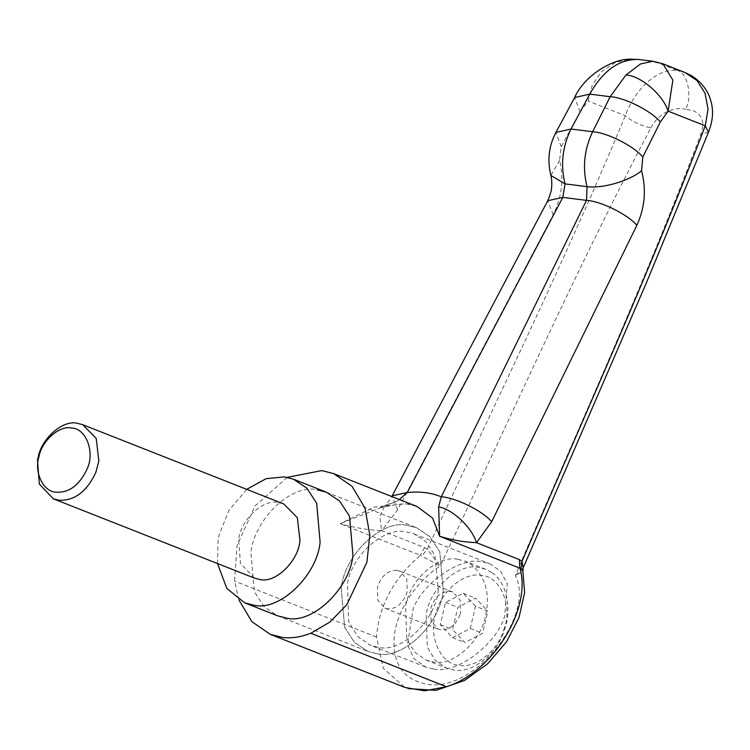 <?xml version="1.0" encoding="UTF-8"?>
<svg xmlns="http://www.w3.org/2000/svg" width="750" height="750" viewBox="0 0 750 750"><rect width="100%" height="100%" fill="white"/><g stroke="black" fill="none" stroke-linecap="round" stroke-linejoin="round"><path stroke-width="0.56" stroke-dasharray="3.75 2.81" d="M254.475 578.119L240.441 563.372L238.613 539.597C240.759 519.891 263.062 498.684 278.269 502.547L283.725 503.944M217.491 563.541L218.081 539.766L219.122 534.712L229.003 510.272L246.741 489.356M376.95 653.719L367.856 651.394L354.497 642.469L344.672 627.337L341.212 588.309C344.297 555.216 381.797 518.897 407.512 525.441L416.606 527.756L429.966 536.691L439.791 551.822L443.25 590.85C440.166 623.944 402.666 660.262 376.95 653.719L367.856 651.394L354.497 642.469L344.672 627.337L341.212 588.309C344.297 555.216 381.797 518.897 407.512 525.441L416.606 527.756L429.966 536.691L439.791 551.822L443.25 590.85C440.166 623.944 402.666 660.262 376.95 653.719M491.606 572.447L485.606 569.25L478.331 567.394C460.078 562.997 432.544 585.6 426.947 610.528L426.131 613.65L427.312 646.997L435.281 660.347L446.606 668.166L453.881 670.022C471.272 674.053 497.644 653.916 504.366 629.784C511.866 610.341 507.422 582.291 491.606 572.447M457.809 559.303C439.556 554.906 412.022 577.5 406.425 602.438L405.609 605.559L406.8 638.906L414.759 652.256L426.084 660.075L433.359 661.931C452.597 666.722 481.303 641.287 485.569 615.675C490.341 593.719 485.522 576.619 471.084 564.356L465.084 561.159L457.809 559.303M459.938 614.766L460.575 612.516L460.134 600.009L452.897 592.069L450.169 591.375C441.375 591.262 434.953 596.663 430.903 607.547L431.044 621.225L438.272 629.166L441 629.859C449.316 630.112 455.625 625.078 459.938 614.766M396.816 570.337C388.022 570.225 381.6 575.625 377.55 586.509L377.681 600.188L384.919 608.128L387.647 608.822C395.953 609.075 402.272 604.041 406.575 593.728L407.222 591.478L406.781 578.972L399.544 571.031L396.816 570.337M503.691 630.019C513.328 607.444 500.606 575.559 480.909 575.428C464.934 571.584 440.841 591.356 435.947 613.172C427.678 635.428 440.738 665.109 459.516 665.222C474.731 668.756 497.803 651.131 503.691 630.019M475.538 606.253L463.191 593.25L445.556 602.466L440.259 624.684L452.606 637.688L470.25 628.472L475.538 606.253L487.856 611.109L475.509 598.106L457.866 607.322L452.569 629.541L464.916 642.544L482.559 633.328L487.856 611.109M452.606 637.688L464.916 642.544M470.25 628.472L482.559 633.328M440.259 624.684L452.569 629.541M445.556 602.466L457.866 607.322M463.191 593.25L475.509 598.106M277.566 615.797L367.856 651.394L277.566 615.797L264.197 606.863L254.381 591.731L250.912 552.712C254.006 519.609 291.497 483.3 317.213 489.834M433.509 669L425.512 666.984L414.019 658.688L407.494 644.625L413.166 608.634C423.581 582.056 460.988 556.678 481.809 561.75L489.816 563.766L500.569 571.209L507.234 583.678L504.75 615.9C497.109 643.837 456.469 674.766 433.509 669M438.319 589.706C435.984 619.744 401.962 653.269 378.478 647.306L370.294 645.216L357.553 636.422L348.591 621.403L347.531 582.75C352.828 554.166 384.713 526.603 405.984 531.853L414.169 533.944L426.038 541.819L434.841 555.131L438.319 589.706M379.35 508.097C399.328 503.212 411.909 502.688 417.084 506.531L405.731 503.691L374.137 507.112L340.144 523.688C354.094 527.681 367.931 530.016 381.656 530.691L379.8 516.422L384.891 505.538L396.272 501.497L340.144 523.688L420.338 555.309C393.412 578.794 378.797 606.038 376.5 637.031L383.278 668.372L404.962 687.459M238.903 599.944L234.581 581.081L236.962 545.756L254.887 506.166L287.231 477.356M652.828 61.228L662.906 63.816M424.584 547.612L420.338 555.309L440.175 566.034L427.181 549.356L424.584 547.612L381.656 530.691L397.641 509.859L553.209 214.734C561.872 197.081 563.991 178.978 559.575 160.425L561.225 146.728L579.994 111.825L588.169 101.044L592.312 84.919L601.706 71.438L615.403 62.466L631.725 59.194M561.225 146.728L555.9 132.431M559.575 160.425L550.884 175.444M553.209 214.734L547.734 200.719M397.641 509.859L392.156 495.853C391.116 498.337 388.772 501.497 385.134 505.322M399.394 499.547L396.272 501.497M523.191 567.863L515.306 575.541L522.909 571.359M641.962 59.859L658.322 63.019L677.503 70.584C657.375 67.462 634.472 89.981 625.322 115.697C563.663 264.366 493.837 405.375 427.181 549.356L421.762 556.097M685.003 72.525L677.503 70.584C687.534 72.328 692.663 97.116 685.538 109.425C692.1 110.316 694.125 109.837 699.441 115.144C703.369 119.634 703.819 125.981 700.791 134.194C645.384 281.962 577.95 428.503 515.306 575.541C535.8 614.475 474.919 693.206 426.684 684.15C402.666 679.538 391.903 663.15 394.397 634.988C397.5 609.422 416.784 580.959 440.175 566.034C509.597 419.859 574.322 272.981 650.822 127.875C641.156 125.878 632.653 121.819 625.322 115.697L588.169 101.044M708.478 132.216L700.791 134.194M650.822 127.875C661.659 107.747 681.038 107.306 685.538 109.425M376.5 637.031L234.581 581.081M579.994 111.825L574.659 97.528M326.306 492.159L416.606 527.756L326.306 492.159M485.606 569.25L465.084 561.159M426.084 660.075L446.606 668.166M452.897 592.069L399.544 571.031M384.919 608.128L438.272 629.166M425.512 666.984L370.294 645.216M414.169 533.944L489.816 563.766M379.453 508.069L384.891 505.538M408.225 688.594L405.047 687.459"/><path stroke-width="1.12" d="M95.794 472.509C86.691 491.756 74.362 500.991 58.819 500.222L53.363 498.825L39.328 484.078L37.5 460.303L38.081 457.603C41.428 438.459 62.841 419.7 77.156 423.253L82.613 424.641L96.225 438.384L98.85 460.959L95.794 472.509M56.241 492.188C69.197 492.834 79.472 485.138 87.056 469.097C95.109 452.662 86.334 428.212 71.522 428.044C59.597 425.091 41.756 440.719 38.963 456.675C33.928 472.425 43.434 492.066 56.241 492.188M82.613 424.641L283.725 503.944L297.338 517.678L299.962 540.253C298.791 560.494 275.887 583.556 259.931 579.516L254.475 578.119L53.363 498.825M246.741 489.356L266.072 478.688L284.381 476.887L293.475 479.213L306.844 488.147L316.659 503.269L320.119 542.297C317.034 575.391 279.534 611.709 253.819 605.166L244.725 602.85L226.856 588.497L217.491 563.541M317.213 489.834L326.306 492.159L339.675 501.094L349.491 516.216L352.959 555.244C349.866 588.337 312.366 624.656 286.659 618.113L277.566 615.797L244.725 602.85M287.231 477.356L321.797 470.597L333.619 473.616L352.031 486.309L364.969 508.012L369.844 535.041L366.909 562.191L346.781 604.772L329.925 622.022L310.8 633.253C300.45 637.228 290.869 638.597 282.075 637.359L270.253 634.341L404.962 687.459L424.603 690.806L446.438 686.737C493.387 671.991 532.041 608.269 519.825 567.891L519.394 559.603L522.009 561.356L523.191 567.863M662.925 63.816L685.041 72.544L697.003 80.541L705.009 93.206L708.066 109.013L705.262 125.803L708.478 132.216L646.106 283.5L523.2 567.844L522.909 571.359L521.081 568.659L522.009 561.356C583.716 416.737 648.638 275.109 705.262 125.803L668.119 111.159C663.319 95.025 640.275 75.319 625.922 75.056L640.406 64.003L652.809 61.228L662.925 63.816L672.863 80.138L668.119 111.159L660.337 121.988L642.806 157.05L641.569 170.794C646.481 189.412 644.916 207.581 636.863 225.309L491.653 521.756L476.466 542.681C463.612 542.109 451.341 539.972 439.631 536.269L432.581 518.091L417.113 506.531L333.619 473.616M270.253 634.341L251.841 621.647L238.903 599.944M521.081 568.659L439.631 536.269L438.628 506.85L441.3 496.819L586.509 200.381L587.062 186.675C582.3 167.859 584.156 149.559 592.641 131.756L610.172 96.703L625.922 75.056M519.394 559.603L476.466 542.681C472.003 527.587 452.653 509.259 438.628 506.85M491.653 521.756C482.934 511.069 455.344 497.409 441.3 496.819C431.316 492.703 419.962 491.259 407.241 492.516L399.394 499.547M636.863 225.309C628.144 214.631 600.553 200.963 586.509 200.381L562.819 197.381L407.241 492.516L392.166 495.853L547.734 200.719L562.819 197.381L565.022 183.881L587.062 186.675C602.794 188.7 629.109 181.041 641.569 170.794M642.806 157.05C634.181 146.194 606.684 132.338 592.641 131.756L571.013 129.028C562.378 146.803 560.381 165.084 565.022 183.881L550.884 175.444C547.134 160.35 548.803 146.016 555.9 132.431L571.013 129.028L589.772 94.125C602.944 70.659 619.097 59.1 638.25 59.447L652.828 61.228M555.9 132.431L574.659 97.528C583.753 76.65 611.747 58.125 631.725 59.194L638.25 59.447M685.041 72.544L691.097 75.469C703.434 82.95 708.844 93.694 710.316 99.253C713.775 109.341 713.166 120.328 708.478 132.206M446.438 686.737L310.8 633.253M660.337 121.988C651.712 111.131 624.216 97.275 610.172 96.703L589.772 94.125L574.659 97.528M293.475 479.213L326.306 492.159M547.734 200.719C550.312 194.569 551.569 190.378 551.512 188.128C551.775 187.594 552.197 179.897 550.884 175.444M391.791 496.547L392.156 495.853M522.909 571.359L524.597 592.772L518.981 617.597L506.559 641.728L487.697 663.713L464.606 680.428L436.012 690.366L408.225 688.594"/></g></svg>
